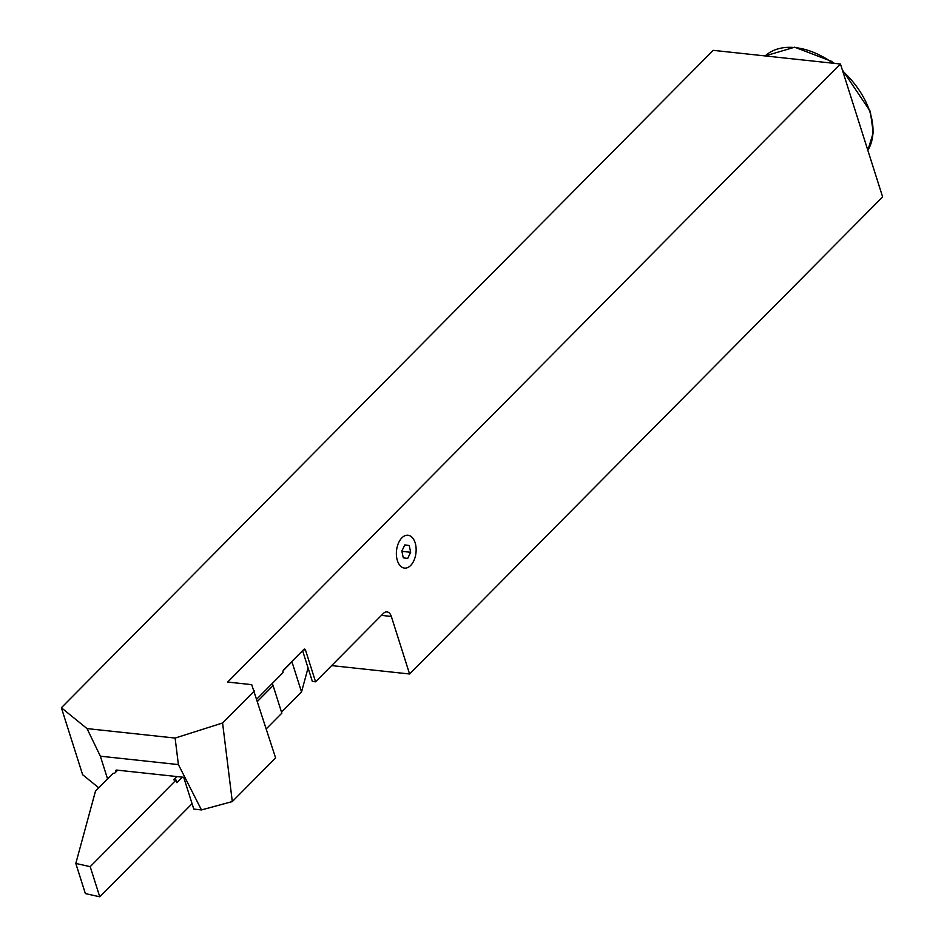 <?xml version="1.0" encoding="UTF-8"?>
<svg xmlns="http://www.w3.org/2000/svg" width="944" height="944" viewBox="0 0 944 944"><rect width="100%" height="100%" fill="white"/><g stroke="black" fill="none" stroke-linecap="round" stroke-linejoin="round"><path stroke-width="1.42" d="M409.224 545.514L404.811 544.912L401.849 551.072L403.289 557.833L407.702 558.435L410.675 552.275L409.224 545.514L404.752 545.03M401.896 551.331L410.675 552.275M182.381 777.148L176.894 782.682L176.068 780.063L90.199 866.663L99.757 896.8L192.08 803.698M257.629 701.25L273.087 685.615L281.843 713.157L266.361 728.78M99.757 896.8L85.361 893.579L75.803 863.441L95.486 791.119L113.162 773.301L114.436 773.431L117.67 770.186L116.761 770.08A2.006 1.298 44.8 0 0 115.876 770.351A2.006 1.298 44.8 0 0 115.687 771.59L115.829 772.027M281.513 712.13L301.525 691.952L291.956 661.815L283.082 670.771M273.087 685.615L272.297 683.421M272.167 684.329L272.179 683.574M301.525 691.952L308.063 667.915M176.068 780.063L173.566 779.791L176.788 776.546L117.67 770.186M75.803 863.441L90.199 866.663M256.91 698.973L283.058 672.6A2.006 1.192 -83.9 0 1 283.601 669.851L303.874 649.401A2.006 1.192 -83.9 0 1 304.617 649.094A2.006 1.192 -83.9 0 1 305.478 649.991L315.567 681.804L383.299 613.494A10.006 5.935 -83.9 0 1 387.028 611.913A10.006 5.935 -83.9 0 1 391.323 616.444L381.435 615.382M254.361 690.937L222.583 722.986L232.307 801.574L275.601 757.902L251.718 684.648L227.669 682.064L840.467 64.027L882.628 196.918L409.59 673.992L331.627 665.603M409.59 673.992L391.323 616.444M232.307 801.574L201.473 809.928L193.791 809.102L183.702 777.29L176.788 776.546M100.359 756.191L87.025 728.591L175.112 738.066L178.392 764.593L100.359 756.191L107.569 778.93M302.599 650.687L312.358 681.462L315.567 681.804M840.467 64.027L713.216 50.339L61.372 707.74L82.624 774.705L98.754 787.827M87.025 728.591L61.372 707.74M201.473 809.928L178.392 764.593M222.583 722.986L175.112 738.066M834.425 63.378L831.534 61.336L794.718 47.2L765.171 55.92A70.068 45.324 44.8 0 1 830.885 61.714A70.068 45.324 44.8 0 1 833.045 63.224M397.389 560.618A16.52 9.794 96.1 0 0 410.64 565.48A16.52 9.794 96.1 0 0 415.124 542.729A16.52 9.794 96.1 0 0 401.873 537.856A16.52 9.794 96.1 0 0 397.389 560.618M272.958 685.497L272.309 683.456M842.709 71.095A70.068 45.324 44.8 0 1 867.831 150.297M305.478 649.991L303.496 649.779M117.139 770.127L115.687 771.59M842.284 69.75L870.297 111.392L873.247 132.667L867.843 150.332"/></g></svg>
